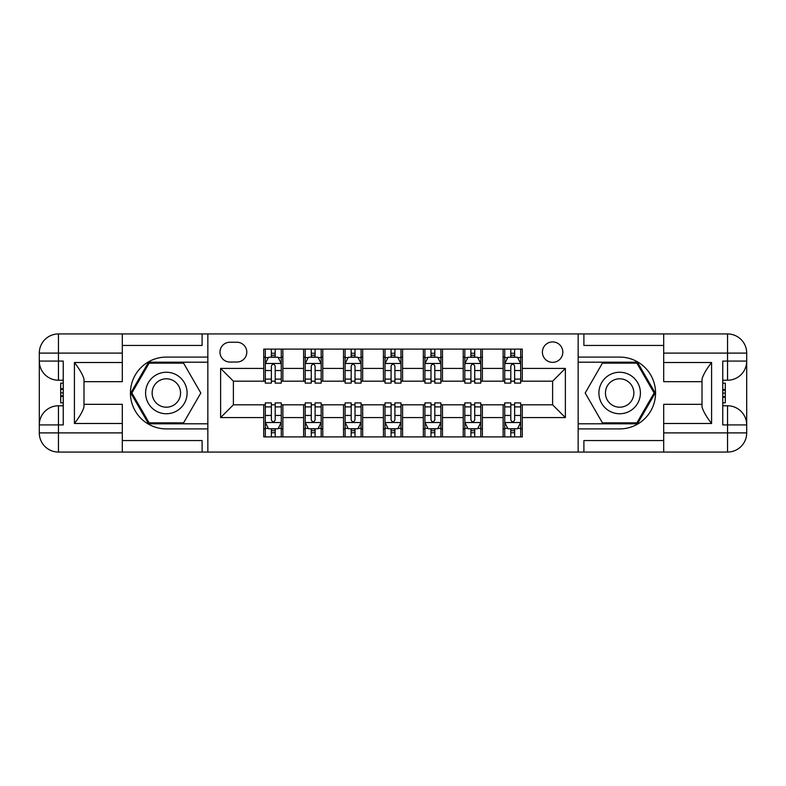 <?xml version="1.0" encoding="UTF-8"?>
<svg xmlns="http://www.w3.org/2000/svg" width="786" height="786" viewBox="0 0 786 786"><rect width="100%" height="100%" fill="white"/><g stroke="black" fill="none" stroke-linecap="round" stroke-linejoin="round"><path stroke-width="1.18" d="M552.607 341.92A10.218 10.218 0 0 0 542.399 352.138A10.218 10.218 0 0 0 552.607 362.356A10.218 10.218 0 0 0 562.825 352.138A10.218 10.218 0 0 0 552.607 341.92M663.698 345.437L583.9 345.437L583.9 333.942L578.152 333.942L578.152 357.09L619.653 357.09A35.91 35.91 0 0 1 655.563 393A35.91 35.91 0 0 1 619.653 428.91L578.152 428.91L578.152 452.058L578.152 333.942L207.848 333.942L207.848 452.058L663.698 452.058L663.698 432.899L727.551 432.899L727.551 424.921L722.756 424.921L722.756 361.079L727.551 361.079L727.551 353.101L663.698 353.101L663.698 362.513L711.585 362.513L711.585 423.487C706.476 416.924 703.283 411.402 702.006 406.902L702.006 379.098C703.283 374.598 706.476 369.076 711.585 362.513M229.876 362.032L236.9 362.032A9.894 9.894 0 0 0 246.794 352.138A9.894 9.894 0 0 0 236.9 342.244L229.876 342.244A9.894 9.894 0 0 0 219.982 352.138A9.894 9.894 0 0 0 229.876 362.032M263.713 417.582L220.62 417.582L220.62 368.418L263.713 368.418L263.713 381.19L233.393 381.19L233.393 404.81L263.713 404.81L263.713 436.898L522.287 436.898L522.287 404.81L552.607 404.81L552.607 381.19L522.287 381.19L522.287 368.418L565.38 368.418L565.38 417.582L522.287 417.582M522.287 368.418L522.287 349.102L263.713 349.102L263.713 368.418M503.128 349.102L503.128 381.19L504.73 381.19M510.792 381.19L514.624 381.19M520.686 381.19L522.287 381.19M503.128 381.19L480.786 381.19M463.229 349.102L463.229 381.19L464.821 381.19M470.893 381.19L474.724 381.19M463.229 381.19L440.887 381.19M423.33 349.102L423.33 381.19L424.921 381.19M430.983 381.19L434.815 381.19M423.33 381.19L400.978 381.19M383.421 349.102L383.421 381.19L385.022 381.19M391.084 381.19L394.916 381.19M383.421 381.19L361.079 381.19M343.521 349.102L343.521 381.19L345.113 381.19M351.185 381.19L355.017 381.19M343.521 381.19L321.179 381.19M303.622 349.102L303.622 381.19L305.214 381.19M311.276 381.19L315.107 381.19M303.622 381.19L281.27 381.19M263.713 381.19L265.314 381.19M271.376 381.19L275.208 381.19M263.713 404.81L265.314 404.81M271.376 404.81L275.208 404.81M281.27 404.81L282.872 404.81L282.872 436.898M305.214 404.81L282.872 404.81M311.276 404.81L315.107 404.81M321.179 404.81L322.771 404.81L322.771 436.898M345.113 404.81L322.771 404.81M351.185 404.81L355.017 404.81M361.079 404.81L362.67 404.81L362.67 436.898M385.022 404.81L362.67 404.81M391.084 404.81L394.916 404.81M400.978 404.81L402.579 404.81L402.579 436.898M424.921 404.81L402.579 404.81M430.983 404.81L434.815 404.81M440.887 404.81L442.479 404.81L442.479 436.898M464.821 404.81L442.479 404.81M470.893 404.81L474.724 404.81M480.786 404.81L482.378 404.81L482.378 436.898M504.73 404.81L482.378 404.81M510.792 404.81L514.624 404.81M520.686 404.81L522.287 404.81M282.872 349.102L282.872 381.19M263.713 357.09L265.314 357.09M271.376 357.09L275.208 357.09M281.27 357.09L282.872 357.09M263.713 428.91L265.314 428.91M271.376 428.91L275.208 428.91M281.27 428.91L282.872 428.91M303.622 404.81L303.622 436.898M322.771 349.102L322.771 381.19M303.622 357.09L305.214 357.09M311.276 357.09L315.107 357.09M321.179 357.09L322.771 357.09M303.622 428.91L305.214 428.91M311.276 428.91L315.107 428.91M321.179 428.91L322.771 428.91M343.521 404.81L343.521 436.898M343.521 428.91L345.113 428.91M351.185 428.91L355.017 428.91M361.079 428.91L362.67 428.91M362.67 349.102L362.67 381.19M343.521 357.09L345.113 357.09M351.185 357.09L355.017 357.09M361.079 357.09L362.67 357.09M383.421 404.81L383.421 436.898M383.421 428.91L385.022 428.91M391.084 428.91L394.916 428.91M400.978 428.91L402.579 428.91M402.579 349.102L402.579 381.19M383.421 357.09L385.022 357.09M391.084 357.09L394.916 357.09M400.978 357.09L402.579 357.09M423.33 404.81L423.33 436.898M423.33 428.91L424.921 428.91M430.983 428.91L434.815 428.91M440.887 428.91L442.479 428.91M442.479 349.102L442.479 381.19M423.33 357.09L424.921 357.09M430.983 357.09L434.815 357.09M440.887 357.09L442.479 357.09M463.229 404.81L463.229 436.898M463.229 428.91L464.821 428.91M470.893 428.91L474.724 428.91M480.786 428.91L482.378 428.91M482.378 349.102L482.378 381.19M463.229 357.09L464.821 357.09M470.893 357.09L474.724 357.09M480.786 357.09L482.378 357.09M503.128 404.81L503.128 436.898M503.128 428.91L504.73 428.91M510.792 428.91L514.624 428.91M520.686 428.91L522.287 428.91M503.128 357.09L504.73 357.09M510.792 357.09L514.624 357.09M520.686 357.09L522.287 357.09M233.393 381.19L220.62 368.418M233.393 404.81L220.62 417.582M565.38 368.418L552.607 381.19M565.38 417.582L552.607 404.81M275.208 353.258L271.376 353.258M281.27 379.098L275.208 379.098L275.208 383.106L281.27 383.106L281.27 363.633L278.077 357.247L268.507 357.247L265.314 363.633L265.314 383.106L271.376 383.106L271.376 379.098L265.314 379.098M265.314 363.633L265.314 349.102M281.27 363.633L281.27 349.102M271.376 357.247L271.376 349.102M275.208 349.102L275.208 357.247M275.208 379.098L275.208 366.03C273.931 363.564 272.654 363.564 271.376 366.03L271.376 379.098M271.376 432.742L275.208 432.742M265.314 406.902L271.376 406.902L271.376 402.894L265.314 402.894L265.314 422.367L268.507 428.753L278.077 428.753L281.27 422.367L281.27 402.894L275.208 402.894L275.208 406.902L281.27 406.902M281.27 422.367L281.27 436.898M265.314 422.367L265.314 436.898M275.208 428.753L275.208 436.898M271.376 436.898L271.376 428.753M271.376 406.902L271.376 419.97C272.654 422.436 273.931 422.436 275.208 419.97L275.208 406.902M315.107 353.258L311.276 353.258M321.179 379.098L315.107 379.098L315.107 383.106L321.179 383.106L321.179 363.633L317.986 357.247L308.407 357.247L305.214 363.633L305.214 383.106L311.276 383.106L311.276 379.098L305.214 379.098M305.214 363.633L305.214 349.102M321.179 363.633L321.179 349.102M311.276 357.247L311.276 349.102M315.107 349.102L315.107 357.247M315.107 379.098L315.107 366.03C313.83 363.564 312.553 363.564 311.276 366.03L311.276 379.098M355.017 353.258L351.185 353.258M361.079 379.098L355.017 379.098L355.017 383.106L361.079 383.106L361.079 363.633L357.885 357.247L348.306 357.247L345.113 363.633L345.113 383.106L351.185 383.106L351.185 379.098L345.113 379.098M345.113 363.633L345.113 349.102M361.079 363.633L361.079 349.102M351.185 357.247L351.185 349.102M355.017 349.102L355.017 357.247M355.017 379.098L355.017 366.03C353.739 363.564 352.462 363.564 351.185 366.03L351.185 379.098M394.916 353.258L391.084 353.258M400.978 379.098L394.916 379.098L394.916 383.106L400.978 383.106L400.978 363.633L397.785 357.247L388.215 357.247L385.022 363.633L385.022 383.106L391.084 383.106L391.084 379.098L385.022 379.098M385.022 363.633L385.022 349.102M400.978 363.633L400.978 349.102M391.084 357.247L391.084 349.102M394.916 349.102L394.916 357.247M394.916 379.098L394.916 366.03C393.639 363.564 392.361 363.564 391.084 366.03L391.084 379.098M311.276 432.742L315.107 432.742M305.214 406.902L311.276 406.902L311.276 402.894L305.214 402.894L305.214 422.367L308.407 428.753L317.986 428.753L321.179 422.367L321.179 402.894L315.107 402.894L315.107 406.902L321.179 406.902M321.179 422.367L321.179 436.898M305.214 422.367L305.214 436.898M315.107 428.753L315.107 436.898M311.276 436.898L311.276 428.753M311.276 406.902L311.276 419.97C312.553 422.436 313.83 422.436 315.107 419.97L315.107 406.902M351.185 432.742L355.017 432.742M345.113 406.902L351.185 406.902L351.185 402.894L345.113 402.894L345.113 422.367L348.306 428.753L357.885 428.753L361.079 422.367L361.079 402.894L355.017 402.894L355.017 406.902L361.079 406.902M361.079 422.367L361.079 436.898M345.113 422.367L345.113 436.898M355.017 428.753L355.017 436.898M351.185 436.898L351.185 428.753M351.185 406.902L351.185 419.97C352.452 422.436 353.729 422.436 355.017 419.97L355.017 406.902M391.084 432.742L394.916 432.742M385.022 406.902L391.084 406.902L391.084 402.894L385.022 402.894L385.022 422.367L388.215 428.753L397.785 428.753L400.978 422.367L400.978 402.894L394.916 402.894L394.916 406.902L400.978 406.902M400.978 422.367L400.978 436.898M385.022 422.367L385.022 436.898M394.916 428.753L394.916 436.898M391.084 436.898L391.084 428.753M391.084 406.902L391.084 419.97C392.361 422.436 393.639 422.436 394.916 419.97L394.916 406.902M434.815 353.258L430.983 353.258M440.887 379.098L434.815 379.098L434.815 383.106L440.887 383.106L440.887 363.633L437.694 357.247L428.115 357.247L424.921 363.633L424.921 383.106L430.983 383.106L430.983 379.098L424.921 379.098M424.921 363.633L424.921 349.102M440.887 363.633L440.887 349.102M430.983 357.247L430.983 349.102M434.815 349.102L434.815 357.247M434.815 379.098L434.815 366.03C433.548 363.564 432.271 363.564 430.983 366.03L430.983 379.098M430.983 432.742L434.815 432.742M424.921 406.902L430.983 406.902L430.983 402.894L424.921 402.894L424.921 422.367L428.115 428.753L437.694 428.753L440.887 422.367L440.887 402.894L434.815 402.894L434.815 406.902L440.887 406.902M440.887 422.367L440.887 436.898M424.921 422.367L424.921 436.898M434.815 428.753L434.815 436.898M430.983 436.898L430.983 428.753M430.983 406.902L430.983 419.97C432.261 422.436 433.538 422.436 434.815 419.97L434.815 406.902M155.972 375.03A20.75 20.75 0 0 0 148.377 403.375A20.75 20.75 0 0 0 176.722 410.97A20.75 20.75 0 0 0 184.317 382.625A20.75 20.75 0 0 0 155.972 375.03M159.244 380.699A14.207 14.207 0 0 0 154.046 400.103A14.207 14.207 0 0 0 173.451 405.301A14.207 14.207 0 0 0 178.658 385.897A14.207 14.207 0 0 0 159.244 380.699M200.813 393L183.58 422.848L149.114 422.848L131.891 393L149.114 363.152L183.58 363.152L200.813 393M609.278 410.97A20.75 20.75 0 0 0 637.623 403.375A20.75 20.75 0 0 0 630.028 375.03A20.75 20.75 0 0 0 601.683 382.625A20.75 20.75 0 0 0 609.278 410.97M612.549 405.301A14.207 14.207 0 0 0 631.954 400.103A14.207 14.207 0 0 0 626.756 380.699A14.207 14.207 0 0 0 607.342 385.897A14.207 14.207 0 0 0 612.549 405.301M602.42 363.152L636.886 363.152L654.109 393L636.886 422.848L602.42 422.848L585.187 393L602.42 363.152M122.302 432.899L122.302 452.058L58.449 452.058A19.149 19.149 0 0 1 39.3 432.899L58.449 432.899L58.449 424.921L63.244 424.921L63.244 361.079L58.449 361.079L58.449 333.942L122.302 333.942L122.302 353.101L39.3 353.101L39.3 432.899A19.149 19.149 0 0 0 58.449 452.058L58.449 432.899L122.302 432.899L122.302 423.487L74.415 423.487L74.415 362.513C79.524 369.076 82.717 374.598 83.994 379.098L83.994 406.902C82.717 411.402 79.524 416.924 74.415 423.487M122.302 345.437L202.1 345.437L202.1 333.942L207.848 333.942L207.848 357.09L166.347 357.09A35.91 35.91 0 0 0 130.437 393A35.91 35.91 0 0 0 166.347 428.91L207.848 428.91L207.848 452.058L122.302 452.058M74.415 362.513L122.302 362.513L122.302 353.101M122.302 362.513L122.302 381.672L83.994 381.672M83.994 404.328L122.302 404.328L122.302 423.487M202.1 333.942L122.302 333.942M39.3 424.921A19.149 19.149 0 0 1 58.449 405.773A19.149 19.149 0 0 0 39.3 424.921L58.449 424.921L58.449 405.773L63.244 405.773M63.244 380.228L58.449 380.228L58.449 361.079L39.3 361.079A19.149 19.149 0 0 0 58.449 380.228A19.149 19.149 0 0 1 39.3 361.079M202.1 452.058L202.1 440.563L122.302 440.563M58.449 333.942A19.149 19.149 0 0 0 39.3 353.101A19.149 19.149 0 0 1 58.449 333.942M207.848 362.199L148.564 362.199L130.781 393L148.564 423.801L207.848 423.801M63.244 383.175L60.689 383.175L60.689 395.82L63.244 395.82M60.689 392.843L63.244 392.843M60.689 389.325L63.244 389.325M60.689 388.746L63.244 388.746M60.689 395.82L60.689 402.825L63.244 402.825M60.689 396.449L63.244 396.449M711.585 423.487L663.698 423.487L663.698 432.899M663.698 423.487L663.698 404.328L702.006 404.328M663.698 353.101L663.698 333.942L727.551 333.942A19.149 19.149 0 0 1 746.7 353.101L746.7 432.899A19.149 19.149 0 0 1 727.551 452.058L663.698 452.058M702.006 381.672L663.698 381.672L663.698 362.513M583.9 333.942L663.698 333.942M746.7 361.079A19.149 19.149 0 0 1 727.551 380.228A19.149 19.149 0 0 0 746.7 361.079L727.551 361.079L727.551 380.228L722.756 380.228M722.756 405.773L727.551 405.773L727.551 424.921L746.7 424.921A19.149 19.149 0 0 0 727.551 405.773A19.149 19.149 0 0 1 746.7 424.921M583.9 452.058L583.9 440.563L663.698 440.563M578.152 423.801L637.436 423.801L655.219 393L637.436 362.199L578.152 362.199M722.756 402.825L725.311 402.825L725.311 390.18L722.756 390.18M725.311 393.157L722.756 393.157M725.311 396.675L722.756 396.675M725.311 397.254L722.756 397.254M725.311 390.18L725.311 383.175L722.756 383.175M725.311 389.551L722.756 389.551M474.724 353.258L470.893 353.258M480.786 379.098L474.724 379.098L474.724 383.106L480.786 383.106L480.786 363.633L477.593 357.247L468.014 357.247L464.821 363.633L464.821 383.106L470.893 383.106L470.893 379.098L464.821 379.098M464.821 363.633L464.821 349.102M480.786 363.633L480.786 349.102M470.893 357.247L470.893 349.102M474.724 349.102L474.724 357.247M474.724 379.098L474.724 366.03C473.447 363.564 472.17 363.564 470.893 366.03L470.893 379.098M514.624 353.258L510.792 353.258M520.686 379.098L514.624 379.098L514.624 383.106L520.686 383.106L520.686 363.633L517.493 357.247L507.923 357.247L504.73 363.633L504.73 383.106L510.792 383.106L510.792 379.098L504.73 379.098M504.73 363.633L504.73 349.102M520.686 363.633L520.686 349.102M510.792 357.247L510.792 349.102M514.624 349.102L514.624 357.247M514.624 379.098L514.624 366.03C513.346 363.564 512.069 363.564 510.792 366.03L510.792 379.098M470.893 432.742L474.724 432.742M464.821 406.902L470.893 406.902L470.893 402.894L464.821 402.894L464.821 422.367L468.014 428.753L477.593 428.753L480.786 422.367L480.786 402.894L474.724 402.894L474.724 406.902L480.786 406.902M480.786 422.367L480.786 436.898M464.821 422.367L464.821 436.898M474.724 428.753L474.724 436.898M470.893 436.898L470.893 428.753M470.893 406.902L470.893 419.97C472.17 422.436 473.447 422.436 474.724 419.97L474.724 406.902M510.792 432.742L514.624 432.742M504.73 406.902L510.792 406.902L510.792 402.894L504.73 402.894L504.73 422.367L507.923 428.753L517.493 428.753L520.686 422.367L520.686 402.894L514.624 402.894L514.624 406.902L520.686 406.902M520.686 422.367L520.686 436.898M504.73 422.367L504.73 436.898M514.624 428.753L514.624 436.898M510.792 436.898L510.792 428.753M510.792 406.902L510.792 419.97C512.069 422.436 513.346 422.436 514.624 419.97L514.624 406.902M303.622 417.582L282.872 417.582M303.622 368.418L282.872 368.418M343.521 368.418L322.771 368.418M343.521 417.582L322.771 417.582M383.421 368.418L362.67 368.418M383.421 417.582L362.67 417.582M423.33 368.418L402.579 368.418M423.33 417.582L402.579 417.582M463.229 368.418L442.479 368.418M463.229 417.582L442.479 417.582M503.128 368.418L482.378 368.418M503.128 417.582L482.378 417.582M281.192 363.476L265.393 363.476M265.314 357.63L268.311 357.63M278.273 357.63L281.27 357.63M271.376 370.54L265.314 370.54M281.27 370.54L275.208 370.54M275.208 355.292L271.376 355.292M265.393 422.524L281.192 422.524M281.27 428.37L278.273 428.37M268.311 428.37L265.314 428.37M275.208 415.46L281.27 415.46M265.314 415.46L271.376 415.46M271.376 430.708L275.208 430.708M321.091 363.476L305.292 363.476M305.214 357.63L308.21 357.63M318.173 357.63L321.179 357.63M311.276 370.54L305.214 370.54M321.179 370.54L315.107 370.54M315.107 355.292L311.276 355.292M361 363.476L345.192 363.476M345.113 357.63L348.119 357.63M358.072 357.63L361.079 357.63M351.185 370.54L345.113 370.54M361.079 370.54L355.017 370.54M355.017 355.292L351.185 355.292M400.899 363.476L385.101 363.476M385.022 357.63L388.019 357.63M397.981 357.63L400.978 357.63M391.084 370.54L385.022 370.54M400.978 370.54L394.916 370.54M394.916 355.292L391.084 355.292M305.292 422.524L321.091 422.524M321.179 428.37L318.173 428.37M308.21 428.37L305.214 428.37M315.107 415.46L321.179 415.46M305.214 415.46L311.276 415.46M311.276 430.708L315.107 430.708M345.192 422.524L361 422.524M361.079 428.37L358.072 428.37M348.119 428.37L345.113 428.37M355.017 415.46L361.079 415.46M345.113 415.46L351.185 415.46M351.185 430.708L355.017 430.708M385.101 422.524L400.899 422.524M400.978 428.37L397.981 428.37M388.019 428.37L385.022 428.37M394.916 415.46L400.978 415.46M385.022 415.46L391.084 415.46M391.084 430.708L394.916 430.708M440.808 363.476L425 363.476M424.921 357.63L427.928 357.63M437.881 357.63L440.887 357.63M430.983 370.54L424.921 370.54M440.887 370.54L434.815 370.54M434.815 355.292L430.983 355.292M425 422.524L440.808 422.524M440.887 428.37L437.881 428.37M427.928 428.37L424.921 428.37M434.815 415.46L440.887 415.46M424.921 415.46L430.983 415.46M430.983 430.708L434.815 430.708M727.551 452.058A19.149 19.149 0 0 0 746.7 432.899L727.551 432.899L727.551 452.058M727.551 333.942L727.551 353.101L746.7 353.101A19.149 19.149 0 0 0 727.551 333.942M480.708 363.476L464.909 363.476M464.821 357.63L467.827 357.63M477.79 357.63L480.786 357.63M470.893 370.54L464.821 370.54M480.786 370.54L474.724 370.54M474.724 355.292L470.893 355.292M520.607 363.476L504.808 363.476M504.73 357.63L507.727 357.63M517.689 357.63L520.686 357.63M510.792 370.54L504.73 370.54M520.686 370.54L514.624 370.54M514.624 355.292L510.792 355.292M464.909 422.524L480.708 422.524M480.786 428.37L477.79 428.37M467.827 428.37L464.821 428.37M474.724 415.46L480.786 415.46M464.821 415.46L470.893 415.46M470.893 430.708L474.724 430.708M504.808 422.524L520.607 422.524M520.686 428.37L517.689 428.37M507.727 428.37L504.73 428.37M514.624 415.46L520.686 415.46M504.73 415.46L510.792 415.46M510.792 430.708L514.624 430.708"/></g></svg>
